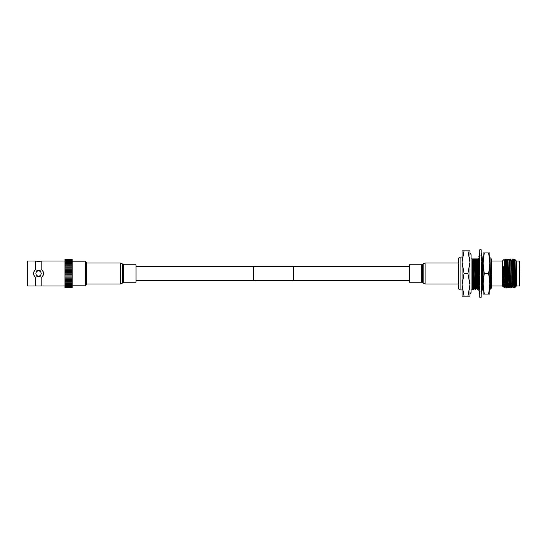 <?xml version="1.0" encoding="UTF-8"?>
<svg xmlns="http://www.w3.org/2000/svg" width="547" height="547" viewBox="0 0 547 547"><rect width="100%" height="100%" fill="white"/><g stroke="black" fill="none" stroke-linecap="round" stroke-linejoin="round"><path stroke-width="0.82" d="M136.012 280.474L253.753 280.474M293.24 280.474L409.395 280.474M136.012 266.526L253.753 266.526M293.24 266.526L409.395 266.526M293.24 280.679L293.24 266.321L253.753 266.321L253.753 280.679L293.24 280.679M64.929 285.999L41.832 285.999L41.832 277.179C43.999 274.731 43.999 272.276 41.832 269.821L38.536 270.594L35.247 269.821L35.247 261.001L27.35 261.001L27.35 285.999L35.247 285.999L35.247 277.179A4.937 4.937 0 0 1 33.716 274.539M42.516 276.42A4.937 4.937 0 0 1 41.832 277.179L38.536 276.406L35.247 277.179C33.08 274.724 33.08 272.269 35.247 269.821M35.247 261.001A16.451 16.451 0 0 0 41.832 261.001L64.929 261.001M86.652 284.515L85.353 285.808L85.353 261.192L86.652 262.485L86.652 284.515M64.929 287.558L72.17 287.558M64.929 282.197L72.17 282.197L72.17 281.261L64.929 281.261L72.17 281.261L72.17 280.303L64.929 280.303L64.929 287.414M64.929 287.175L72.17 287.414M64.929 286.84L72.17 287.175M64.929 286.416L72.17 286.416L72.17 286.84M64.929 285.903L72.17 285.903L72.17 286.416M64.929 285.315L72.17 285.315L72.17 285.903M64.929 284.638L72.17 284.638L72.17 285.315M64.929 283.893L72.17 283.893L72.17 284.638M64.929 283.072L72.17 283.072L72.17 283.893M72.17 282.197L72.17 283.072M72.17 279.291L64.929 279.291L64.929 280.269L72.17 280.269L72.17 279.237L64.929 279.237L64.929 278.238L72.17 278.238L72.17 279.237M72.17 277.158L64.929 277.158L64.929 278.17L72.17 278.17L72.17 277.069L64.929 277.069L64.929 276.05L72.17 276.05L72.17 277.069M72.17 274.922L64.929 274.922L64.929 275.955L72.17 275.955L72.17 274.82L64.929 274.82L64.929 273.787L72.17 273.787L72.17 274.82M38.536 276.132A2.632 2.632 0 0 1 35.904 273.5A2.632 2.632 0 0 1 38.536 270.868A2.632 2.632 0 0 1 41.169 273.5A2.632 2.632 0 0 1 38.536 276.132M72.17 261.192L85.353 261.192M72.17 285.808L85.353 285.808M64.929 273.787L72.17 273.787M64.929 273.685L64.929 272.645L72.17 272.645L64.929 272.543L72.17 272.543L72.17 273.685M64.929 272.543L64.929 271.51L72.17 271.51L64.929 271.408L72.17 271.408L72.17 272.543M64.929 271.408L64.929 270.382L72.17 270.382L64.929 270.293L72.17 270.293L72.17 271.408M64.929 270.293L64.929 269.274L72.17 269.274L64.929 269.199L72.17 269.199L72.17 270.293M64.929 269.199L64.929 268.194L72.17 268.194L64.929 268.133L72.17 268.133L72.17 269.199M64.929 268.133L64.929 267.148L72.17 267.148L64.929 267.107L72.17 267.107L72.17 268.133M64.929 266.211L72.17 266.122L72.17 267.107M43.363 272.461A4.937 4.937 0 0 0 41.832 269.821L41.832 261.001M72.17 266.211L64.929 266.143L64.929 267.107M64.929 265.274L64.929 266.122M64.929 264.399L64.929 265.179L72.17 265.179L72.17 266.122M64.929 263.586L64.929 264.276L72.17 264.276L72.17 265.274M64.929 262.84L64.929 263.435L72.17 263.435L72.17 264.399M64.929 262.17L64.929 262.656L72.17 262.656L72.17 263.586M64.929 261.582L64.929 261.951L72.17 261.951L72.17 262.84M64.929 261.069L72.17 261.329L72.17 262.17M64.929 260.652L72.17 260.782L72.17 261.582M64.929 259.49L72.17 259.401L64.929 259.401L64.929 260.324L72.17 260.324L72.17 261.069M72.17 259.49L72.17 260.652M43.363 274.546A4.937 4.937 0 0 1 43.042 275.531M33.716 272.454A4.937 4.937 0 0 1 34.037 271.469M482.857 259.251L482.857 287.859M482.857 257.049L483.11 263.216L484.266 252.933L483.11 252.933L483.11 263.216L484.266 273.5L488.662 273.5L489.825 263.216L488.662 252.933L489.825 252.933L489.825 289.951L490.078 259.251M483.11 263.216L483.11 294.067L484.266 294.067L483.11 283.784L482.857 289.951M490.078 257.049L489.825 263.216M490.078 258.3L490.091 258.909M490.078 289.486L490.078 289.951M483.11 283.784L484.266 273.5M489.825 283.784L489.825 294.067L488.662 294.067L489.825 283.784L488.662 273.5M484.266 294.067L488.662 294.067M484.266 252.933L488.662 252.933M481.134 263.736L482.16 261.534L481.134 257.794M479.822 261.616L478.789 265.739L479.822 266.054M479.822 265.145L478.789 265.739M481.134 257.575L482.16 256.734L481.134 252.632M479.822 255.435L478.789 258.341L479.822 258.464M481.182 257.541L482.16 258.341L481.312 258.444M479.234 257.097L478.789 256.734L479.384 256.666M479.822 252.632L478.789 256.734M482.16 258.341L481.722 257.097M479.644 258.444L479.514 258.909M481.722 289.903L482.16 290.266L481.572 290.334M479.774 289.459L478.81 288.672L479.234 289.903M482.16 290.266L481.134 294.368M481.134 291.565L482.16 288.659L481.134 288.536M479.822 289.425L478.789 290.266L479.822 294.368M481.134 285.384L482.16 281.261L481.134 280.946M479.822 283.264L478.789 285.466L479.822 289.206M482.16 281.261L481.134 281.78M481.134 249.74L479.822 249.74L479.822 297.26L481.134 297.26L481.134 249.74M481.134 273.623L482.16 270.902L481.134 268.96M479.822 273.377L478.789 276.098L479.822 278.04M460.075 289.951L460.075 257.049A1.32 1.32 0 0 0 458.762 258.362L458.762 288.638A1.32 1.32 0 0 0 460.075 289.951L462.051 289.951M462.051 273.5L462.051 262.163L464.075 273.5L462.051 284.837L462.051 250.827L464.075 250.827L462.051 262.163M473.982 288.659L473.223 289.951L472.54 269.131M473.223 289.951L472.54 281.308M489.934 258.909L490.809 288.672L491.507 287.982L491.397 258.909M469.948 252.693L471.056 254.608L471.056 258.909L472.54 258.909L472.54 289.958L471.056 289.958M476.328 288.659L475.575 289.951L475.281 285.137L474.584 258.909L479.945 258.909M475.575 289.951L474.994 285.137L474.584 258.909M478.68 288.659L477.928 289.951L477.634 285.137L476.929 258.909M477.928 289.951L477.346 285.137L476.649 258.909M479.822 279.086L479.794 277.992M479.692 273.712L479.514 265.958M479.651 283.62L479.493 277.425M479.425 274.423L479.227 265.869M482.857 289.575L481.996 271.353M482.625 289.951L481.955 281.712M481.941 281.192L481.722 272.064M506.529 267.579L505.879 267.579M505.667 267.579L504.238 267.579M506.98 279.421L506.112 279.421M503.89 279.421L503.322 279.421M504.17 263.613L504.888 263.579M505.784 263.531L506.611 263.49M503.356 283.339L503.493 287.018L502.536 286.067L502.536 260.933L504.04 259.435L504.211 265.808L504.382 286.929L503.24 266.451L503.643 286.765L503.24 275.681M504.478 283.401L505.36 283.449M506.207 283.49L507.725 283.572M507.937 283.578L508.819 283.626M511.397 283.763L512.915 283.845M513.811 283.886L514.597 283.927M519.65 261.322L519.322 286.006L519.65 261.322M515.274 259.846L516.361 260.933L516.361 286.067L514.72 287.701L514.515 267.565L515.657 286.423L515.042 260.235M491.507 286.006L502.536 286.006M491.507 260.994L502.536 260.994M516.361 286.006L519.322 286.006M516.361 260.994L519.322 260.994M504.382 286.929L504.484 287.913L503.814 286.765L503.684 284.994L503.24 266.451M504.484 287.913L504.382 279.353M506.214 287.913L505.565 259.087L506.214 287.913L505.544 286.765L505.414 284.994L504.833 262.006L504.683 260.235L504.491 263.599M507.281 283.544L507.096 286.765L506.939 284.994L506.365 262.006L506.235 260.235L505.565 259.087M507.937 287.913L507.288 259.087L507.937 287.913L507.137 284.994L506.563 262.006L506.406 260.235L506.221 263.51M508.908 285.972L508.095 262.006L507.288 259.087M509.667 287.913L509.018 259.087L509.667 287.913L508.997 286.765L508.867 284.994L507.951 260.228M511.397 287.913L510.748 259.087L511.397 287.913L510.542 286.772L509.818 262.006L509.688 260.235L509.018 259.087M512.368 285.972L511.548 262.006L510.748 259.087M513.12 287.913L512.471 259.087L513.12 287.913L512.32 284.994L511.589 260.235L512.252 259.093L512.047 263.203M514.173 283.907L514.002 286.765L513.852 284.994L513.277 262.006L512.471 259.087M505.346 259.087L505.127 263.565M504.703 283.414L504.594 286.881M505.455 260.119L505.346 263.558M504.922 283.421L504.696 287.913M507.076 259.087L506.857 263.476M506.433 283.503L506.317 286.881M506.645 283.51L506.426 287.913M508.806 259.087L508.136 260.235M508.368 283.606L508.156 287.913M510.529 259.087L509.777 261.028M510.549 286.765L509.879 287.913M512.648 283.825L512.464 286.772L511.609 287.913M514.515 278.635L513.989 259.087L513.134 260.228M513.989 259.087L514.515 267.565M514.371 283.92L514.194 286.772L513.339 287.913M469.948 250.827L469.948 296.173L467.924 296.173L469.948 284.837L467.924 273.5L469.948 262.163L467.924 250.827L469.948 250.827M515.657 286.423L515 262.006L514.871 260.235L514.201 259.087M509.688 260.235L510.727 286.765M508.997 286.765L508.163 287.907M506.235 260.235L506.023 263.517M505.455 285.972L504.635 262.006L504.491 260.228L504.293 263.613M503.828 283.367L503.643 286.765M515.657 281.11L514.857 260.228M514.72 287.701L514.05 284.994L513.325 260.228M504.71 287.907L505.544 286.765M504.026 283.373L503.63 286.772M482.857 276.659L482.297 258.909L482.885 258.909M481.675 259.743L481.633 258.909L482.297 258.909M481.975 270.546L481.763 262.389M479.466 264.215L479.281 258.909M479.74 258.909L478.919 258.909M479.254 288.672L478.666 288.672L478.372 284.228L477.593 258.909M477.387 258.909L476.574 258.909M476.902 288.672L476.314 288.672L476.02 284.228L475.24 258.909M475.035 258.909L474.222 258.909M474.55 288.672L473.962 288.672L473.668 284.228L472.895 258.909L474.297 258.909M472.54 258.909L472.895 258.909M481.565 288.59L481.292 283.572M481.21 280.973L481.134 278.273M479.979 289.944L479.24 288.659L479.042 286.389M478.987 285.049L478.181 258.909M477.627 289.944L476.888 288.659L476.608 284.228L475.828 258.909M475.275 289.944L474.536 288.659L474.256 284.228L473.483 258.909M481.675 269.979L481.497 262.963M479.199 264.871L479.001 258.909M490.809 288.672L490.42 288.672L490.078 282.717M490.809 286.649L490.078 261.452M462.051 296.173L462.051 284.837L464.075 296.173L462.051 296.173M464.075 296.173L467.924 296.173M464.075 273.5L467.924 273.5M464.075 250.827L467.924 250.827M123.718 264.782L123.718 282.218L136.012 282.218L136.012 264.782L123.718 264.782L120.326 262.97L86.652 262.97M458.762 273.5L458.762 284.03L425.081 284.03L425.081 262.97L458.762 262.97L458.762 273.5M421.689 282.218L421.689 264.782L409.395 264.782L409.395 282.218L421.689 282.218L425.081 284.03M123.718 282.218L120.326 284.03L120.326 262.97M122.275 283.168L122.275 263.832M122.747 282.649L122.747 264.351M421.689 264.782L423.132 263.832L423.132 283.168M422.66 264.351L422.66 282.649M35.247 285.999L41.832 285.999M64.929 259.675L72.17 259.675M64.929 259.955L72.17 259.955M480.936 255.825L481.134 253.979M479.411 256.584L479.822 254.088M481.545 290.416L481.134 292.912M480.02 291.175L479.822 293.021M469.948 294.307L471.056 292.392L471.056 254.608M460.075 257.049L462.051 257.049M507.096 286.765L506.44 287.907M505.339 259.093L504.683 260.235L504.04 259.435M507.069 259.093L506.221 260.228M482.331 289.944L481.941 289.274M472.929 289.944L472.54 289.267M489.921 289.554L490.433 288.659M120.326 284.03L86.652 284.03M423.132 263.832L425.081 262.97"/></g></svg>
